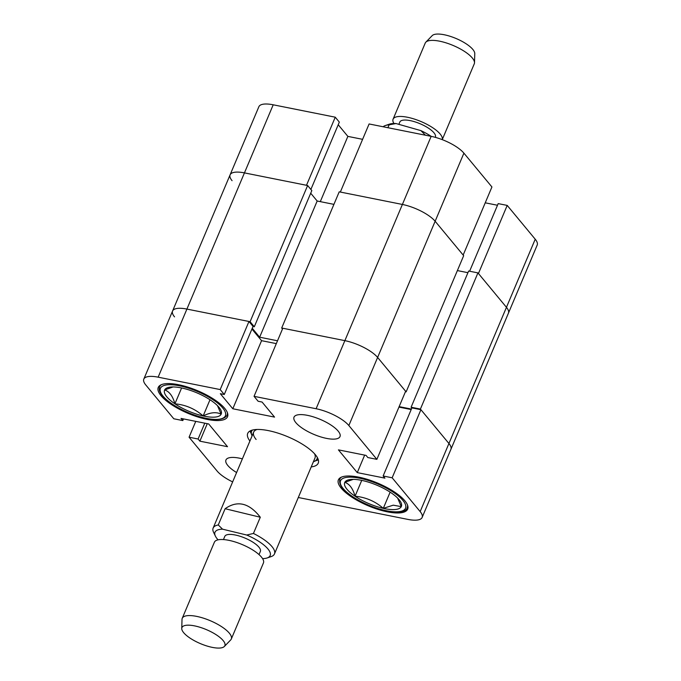 <?xml version="1.0" encoding="UTF-8"?>
<svg xmlns="http://www.w3.org/2000/svg" width="681" height="681" viewBox="0 0 681 681"><rect width="100%" height="100%" fill="white"/><g stroke="black" fill="none" stroke-linecap="round" stroke-linejoin="round"><path stroke-width="1.02" d="M497.488 205.262L485.238 202.819M477.934 272.894L420.407 409.077L411.103 407.221L468.63 271.029L477.934 272.894L506.46 307.318A26.627 8.691 22.9 0 1 508.426 313.166A26.627 8.691 -157.1 0 0 506.46 307.318L478.445 273.507L507.209 205.407L498.186 203.61L469.618 271.225M507.209 205.407L535.223 239.218A26.627 8.691 22.9 0 1 537.19 245.075L450.899 449.358A26.627 8.691 -157.1 0 0 448.932 443.501L420.918 409.698L392.154 477.79L420.168 511.601L448.932 443.501A26.627 8.691 22.9 0 1 450.899 449.358L422.135 517.449A26.627 8.691 -157.1 0 0 420.168 511.601M232.068 180.678A26.627 8.691 -157.1 0 1 230.101 174.83A26.627 8.691 22.9 0 1 244.445 172.889A26.627 8.691 -157.1 0 0 230.101 174.83L258.865 106.73A26.627 8.691 22.9 0 1 273.209 104.797L244.445 172.889L306.493 185.292L335.256 117.192L273.209 104.797M335.256 117.192L339.334 122.112L310.885 189.454M338.219 124.751L347.863 136.387L362.607 139.333M431.158 136.353L369.102 123.959L340.338 192.051L402.394 204.453A26.627 8.691 22.9 0 1 435.142 221.257A26.627 8.691 -157.1 0 0 402.394 204.453L431.158 136.353A26.627 8.691 22.9 0 1 463.906 153.157L491.929 186.969L463.165 255.06L435.142 221.257L463.676 255.681L406.14 391.864L405.433 391.728M320.3 201.644L347.863 136.387M242.376 458.849A24.959 8.155 -157.1 0 0 225.947 459.981A24.959 8.155 -157.1 0 0 227.786 465.463A24.959 8.155 -157.1 0 0 236.596 472.546M338.159 431.099A24.959 8.155 -157.1 0 0 313.686 416.968A24.959 8.155 -157.1 0 0 294.013 417.155A24.959 8.155 -157.1 0 0 295.852 422.646A24.959 8.155 -157.1 0 0 320.325 436.776A24.959 8.155 -157.1 0 0 339.998 436.581A24.959 8.155 -157.1 0 0 338.159 431.099M404.914 500.858A37.608 12.284 -157.1 0 0 368.038 479.569A37.608 12.284 -157.1 0 0 338.397 479.85A37.608 12.284 -157.1 0 0 341.172 488.115A37.608 12.284 -157.1 0 0 378.04 509.414A37.608 12.284 -157.1 0 0 407.681 509.124A37.608 12.284 -157.1 0 0 404.914 500.858M224.773 408.438A37.608 12.284 -157.1 0 0 187.896 387.149A37.608 12.284 -157.1 0 0 158.256 387.438A37.608 12.284 -157.1 0 0 161.031 395.704A37.608 12.284 -157.1 0 0 197.907 416.993A37.608 12.284 -157.1 0 0 227.548 416.704A37.608 12.284 -157.1 0 0 224.773 408.438M311.226 466.911A38.272 12.496 -157.1 0 0 318.231 463.174A38.272 12.496 -157.1 0 0 304.279 445.408A38.272 12.496 -157.1 0 0 268.323 430.605A38.272 12.496 -157.1 0 0 247.714 433.388A38.272 12.496 -157.1 0 0 249.91 441.016M250.072 430.971A38.272 12.496 -157.1 0 0 251.17 433.456M158.145 377.172L220.201 389.575L224.279 394.495L253.043 326.395L248.965 321.483L186.909 309.08A26.627 8.691 -157.1 0 0 172.574 311.013A26.627 8.691 22.9 0 1 186.909 309.08L158.145 377.172A26.627 8.691 -157.1 0 0 143.81 379.113A26.627 8.691 -157.1 0 0 145.777 384.961L173.791 418.772L182.814 420.577L181.035 418.423L208.675 423.948L227.522 446.693L199.882 441.169L198.094 439.015L189.071 437.211L217.094 471.022A26.627 8.691 -157.1 0 0 232.647 481.901M298.304 497.505L407.791 519.382A26.627 8.691 -157.1 0 0 422.135 517.449M392.154 477.79L383.131 475.985L384.91 478.139L357.27 472.614L338.423 449.869L366.063 455.393L367.842 457.547L376.874 459.352L348.851 425.54A26.627 8.691 -157.1 0 0 316.103 408.736L344.867 340.645L282.811 328.242L254.047 396.333L316.103 408.736M254.047 396.333L258.125 401.254L262.074 402.045L274.554 417.104L232.808 408.762L220.329 393.703L224.279 394.495M276.316 343.616L261.572 340.67L251.927 329.034M376.874 459.352L405.638 391.252L377.615 357.44A26.627 8.691 -157.1 0 0 344.867 340.645A26.627 8.691 22.9 0 1 377.615 357.44L406.14 391.864M398.938 407.102L411.188 409.545M383.131 475.985L411.894 407.893L420.918 409.698M248.965 321.483L220.201 389.575M195.762 421.369L189.071 437.211M315.771 460.739A38.272 12.496 -157.1 0 0 318.316 459.794M364.658 455.112L357.27 472.614M261.572 340.67L232.808 408.762M183.512 418.917L182.814 420.577M207.271 423.667L199.882 441.169M204.794 423.165L198.094 439.015M313.405 461.761A35.497 11.594 -157.1 0 0 314.333 461.395A35.497 11.594 -157.1 0 0 317.329 457.487M314.333 461.395L317.908 459.769A38.272 12.496 -157.1 0 0 318.257 459.598M257.035 429.473A33.284 10.87 -157.1 0 0 253.664 432.146A33.284 10.87 -157.1 0 0 256.116 439.458M262.577 558.616L262.611 558.624A29.955 9.781 -157.1 0 0 267.156 557.952A29.955 9.781 -157.1 0 0 268.952 550.291A29.955 9.781 -157.1 0 0 246.709 535.028L222.542 529.171A29.955 9.781 -157.1 0 0 215.375 536.075L213.57 532.312A33.284 10.87 22.9 0 1 213.144 528.056A33.284 10.87 22.9 0 1 218.269 524.949L225.122 508.716C237.448 500.075 249.169 502.918 260.295 517.237L253.434 533.461A33.284 10.87 22.9 0 1 273.115 548.103A33.284 10.87 22.9 0 1 274.46 553.951L314.971 458.041A33.284 10.87 -157.1 0 0 314.537 453.759M252.421 430.069A35.497 11.594 -157.1 0 0 251.706 434.938A35.497 11.594 -157.1 0 0 252.089 435.857M250.25 430.877A38.272 12.496 -157.1 0 0 250.378 431.243L251.706 434.938M411.103 407.221L411.809 408.081M411.392 409.077L399.143 406.625M281.687 328.021L344.867 340.645L402.394 204.453L339.215 191.829L281.687 328.021L282.496 328.991M277.516 340.781L259.648 337.206L252.242 328.276M254.294 326.778L311.821 190.586L307.625 185.513L244.445 172.889L186.909 309.08L250.097 321.704L254.294 326.778L252.991 326.514M143.81 379.113L172.574 311.013A26.627 8.691 -157.1 0 0 174.54 316.869M420.407 409.077L448.932 443.501L535.223 239.218M310.715 193.217L317.176 201.014L259.648 337.206M333.92 204.36L317.176 201.014M467.932 272.689L457.377 270.578M307.625 185.513L250.097 321.704M425.838 42.179L432.188 35.633A23.299 7.61 22.9 0 1 448.311 35.752A23.299 7.61 22.9 0 1 474.768 53.62L474.504 62.737A26.627 8.691 -157.1 0 0 444.259 42.324A26.627 8.691 -157.1 0 0 425.838 42.179A26.627 8.691 -157.1 0 0 425.216 43.107L393.09 119.175A26.627 8.691 -157.1 0 0 393.933 123.508M435.27 137.341L435.397 137.051A19.306 6.299 -157.1 0 0 413.639 121.456A19.306 6.299 -157.1 0 0 399.832 122.027L398.853 124.351M442.233 139.639A26.627 8.691 -157.1 0 0 412.124 118.392A26.627 8.691 -157.1 0 0 393.09 119.175M387.906 127.713L389.123 124.827A33.284 10.87 -157.1 0 0 385.412 125.517A33.284 10.87 -157.1 0 0 383.114 126.76M385.412 125.517L389.362 124.18A29.955 9.781 22.9 0 1 396.01 123.542L420.901 130.624A29.955 9.781 22.9 0 1 431.192 136.362M389.123 124.827L396.01 123.542M420.901 130.624L425.336 135.136M442.25 139.639L474.274 63.827A26.627 8.691 -157.1 0 0 474.504 62.737M196.451 626.299A23.299 7.61 -157.1 0 0 181.75 628.512A23.299 7.61 -157.1 0 0 210.369 646.95A23.299 7.61 -157.1 0 0 224.33 646.499A23.299 7.61 -157.1 0 0 218.235 636.148A23.299 7.61 -157.1 0 0 196.451 626.299M181.75 628.512L182.014 619.395A26.627 8.691 22.9 0 1 182.244 618.305A26.627 8.691 22.9 0 1 198.826 616.867A26.627 8.691 22.9 0 1 231.302 639.025A26.627 8.691 22.9 0 1 230.68 639.953L224.33 646.499M223.453 539.565L224.798 536.39A19.306 6.299 22.9 0 1 236.818 535.351A19.306 6.299 22.9 0 1 260.363 551.414L259.018 554.589M182.244 618.305L214.379 542.238A26.627 8.691 22.9 0 1 230.953 540.799A26.627 8.691 22.9 0 1 263.436 562.957L231.302 639.025M253.434 533.461L246.709 535.028M274.46 553.951A33.284 10.87 22.9 0 1 271.115 556.615L267.156 557.952M215.375 536.075A29.955 9.781 -157.1 0 0 218.073 539.829M222.542 529.171L218.269 524.949M260.295 517.237L225.122 508.716M397.627 498.083L401.279 506.63A30.739 10.036 22.9 0 1 395.261 509.507A30.739 10.036 22.9 0 1 383.292 508.358A30.739 10.036 22.9 0 1 355.056 496.219A30.739 10.036 22.9 0 1 344.807 482.344A30.739 10.036 22.9 0 1 351.192 479.433A30.739 10.036 22.9 0 1 362.794 480.616A30.739 10.036 22.9 0 1 391.03 492.755A30.739 10.036 22.9 0 1 399.066 499.658A30.739 10.036 22.9 0 1 401.279 506.63L393.26 505.174L383.292 508.358C375.197 501.284 365.782 497.241 355.056 496.219C352.937 488.566 349.515 483.944 344.807 482.344L353.286 479.364M390.128 492.159L383.292 508.358M361.739 480.386L355.056 496.219M182.644 388.196A30.739 10.036 22.9 0 1 197.362 393.056A30.739 10.036 22.9 0 1 210.889 400.343A30.739 10.036 22.9 0 1 218.924 407.238A30.739 10.036 22.9 0 1 221.138 414.21A30.739 10.036 22.9 0 1 203.159 415.946A30.739 10.036 22.9 0 1 174.915 403.807A30.739 10.036 22.9 0 1 164.666 389.932A30.739 10.036 22.9 0 1 171.05 387.021A30.739 10.036 22.9 0 1 182.644 388.196M217.486 405.663L221.138 414.21C216.456 411.75 210.455 412.328 203.159 415.946C195.013 408.847 185.598 404.803 174.915 403.807C172.795 396.155 169.382 391.532 164.666 389.932L172.991 386.978M209.995 399.747L203.159 415.946M181.606 387.974L174.915 403.807M463.906 153.157L348.851 425.54M340.415 477.653L339.81 479.083A36.612 11.952 22.9 0 1 341.539 477.092M393.686 492.499A35.276 11.517 -157.1 0 0 347.548 477.253A35.276 11.517 -157.1 0 0 352.4 496.475A35.276 11.517 -157.1 0 0 398.538 511.72A35.276 11.517 -157.1 0 0 393.686 492.499M407.476 504.944A36.612 11.952 22.9 0 1 407.255 507.575L407.859 506.145M160.273 385.233L159.669 386.663A36.612 11.952 22.9 0 1 159.763 386.45A36.612 11.952 22.9 0 1 161.397 384.671M160.503 388.136A35.276 11.517 -157.1 0 0 187.777 412.414A35.276 11.517 -157.1 0 0 225.3 416.006A35.276 11.517 -157.1 0 0 198.018 391.728A35.276 11.517 -157.1 0 0 160.503 388.136M227.335 412.524A36.612 11.952 22.9 0 1 227.113 415.155A36.612 11.952 22.9 0 1 227.02 415.367M230.101 174.83L172.574 311.013M253.664 432.146L213.144 528.056M339.81 479.083C338.729 484.727 342.841 490.499 352.145 496.415C371.775 510.273 405.578 517.024 407.255 507.575M159.669 386.663C153.642 401.654 216.337 430.196 226.986 415.436L227.718 413.725M252.728 328.863L252.413 329.613"/></g></svg>

